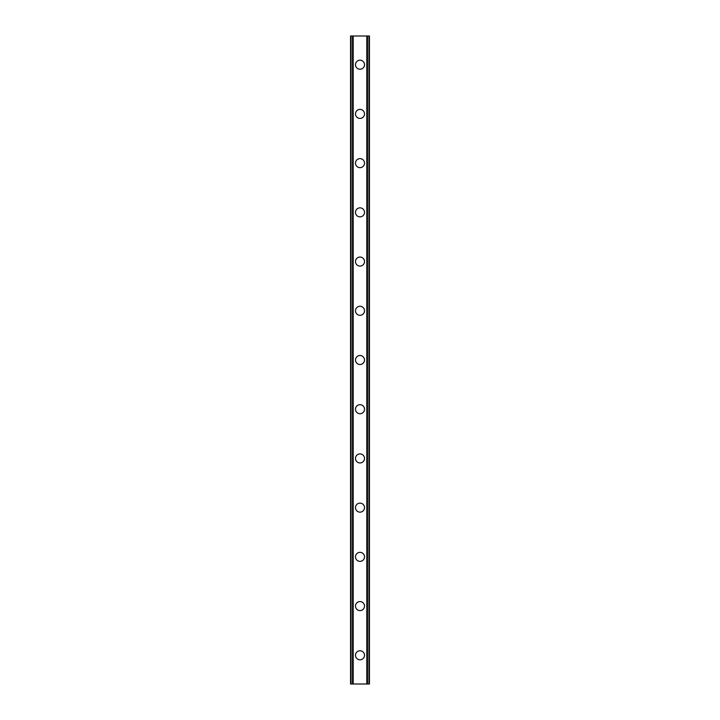 <?xml version="1.0" encoding="UTF-8"?>
<svg xmlns="http://www.w3.org/2000/svg" width="720" height="720" viewBox="0 0 720 720"><rect width="100%" height="100%" fill="white"/><g stroke="black" fill="none" stroke-linecap="round" stroke-linejoin="round"><path stroke-width="1.08" d="M355.491 655.29A4.509 4.509 0 0 1 360 650.781A4.509 4.509 0 0 1 364.509 655.29A4.509 4.509 0 0 1 360 659.799A4.509 4.509 0 0 1 355.491 655.29M355.491 606.078A4.509 4.509 0 0 1 360 601.569A4.509 4.509 0 0 1 364.509 606.078A4.509 4.509 0 0 1 360 610.587A4.509 4.509 0 0 1 355.491 606.078M355.491 556.857A4.509 4.509 0 0 1 360 552.348A4.509 4.509 0 0 1 364.509 556.857A4.509 4.509 0 0 1 360 561.375A4.509 4.509 0 0 1 355.491 556.857M355.491 507.645A4.509 4.509 0 0 1 360 503.136A4.509 4.509 0 0 1 364.509 507.645A4.509 4.509 0 0 1 360 512.154A4.509 4.509 0 0 1 355.491 507.645M355.491 458.433A4.509 4.509 0 0 1 360 453.915A4.509 4.509 0 0 1 364.509 458.433A4.509 4.509 0 0 1 360 462.942A4.509 4.509 0 0 1 355.491 458.433M355.491 409.212A4.509 4.509 0 0 1 360 404.703A4.509 4.509 0 0 1 364.509 409.212A4.509 4.509 0 0 1 360 413.73A4.509 4.509 0 0 1 355.491 409.212M355.491 360A4.509 4.509 0 0 1 360 355.491A4.509 4.509 0 0 1 364.509 360A4.509 4.509 0 0 1 360 364.509A4.509 4.509 0 0 1 355.491 360M355.491 310.788A4.509 4.509 0 0 1 360 306.27A4.509 4.509 0 0 1 364.509 310.788A4.509 4.509 0 0 1 360 315.297A4.509 4.509 0 0 1 355.491 310.788M355.491 261.567A4.509 4.509 0 0 1 360 257.058A4.509 4.509 0 0 1 364.509 261.567A4.509 4.509 0 0 1 360 266.085A4.509 4.509 0 0 1 355.491 261.567M355.491 212.355A4.509 4.509 0 0 1 360 207.846A4.509 4.509 0 0 1 364.509 212.355A4.509 4.509 0 0 1 360 216.864A4.509 4.509 0 0 1 355.491 212.355M355.491 163.143A4.509 4.509 0 0 1 360 158.625A4.509 4.509 0 0 1 364.509 163.143A4.509 4.509 0 0 1 360 167.652A4.509 4.509 0 0 1 355.491 163.143M355.491 113.922A4.509 4.509 0 0 1 360 109.413A4.509 4.509 0 0 1 364.509 113.922A4.509 4.509 0 0 1 360 118.431A4.509 4.509 0 0 1 355.491 113.922M355.491 64.71A4.509 4.509 0 0 1 360 60.201A4.509 4.509 0 0 1 364.509 64.71A4.509 4.509 0 0 1 360 69.219A4.509 4.509 0 0 1 355.491 64.71M369.315 36L350.568 36L350.568 684L369.432 684L369.432 36L369.315 684M350.82 36L350.82 684M351.018 36L351.018 684M352.521 36L352.521 684M352.584 36L352.584 684M353.196 36L353.196 684M366.804 36L366.804 684M367.416 36L367.416 684M367.479 36L367.479 684M368.982 36L368.982 684M369.18 36L369.18 684M350.685 36L350.685 684"/></g></svg>

